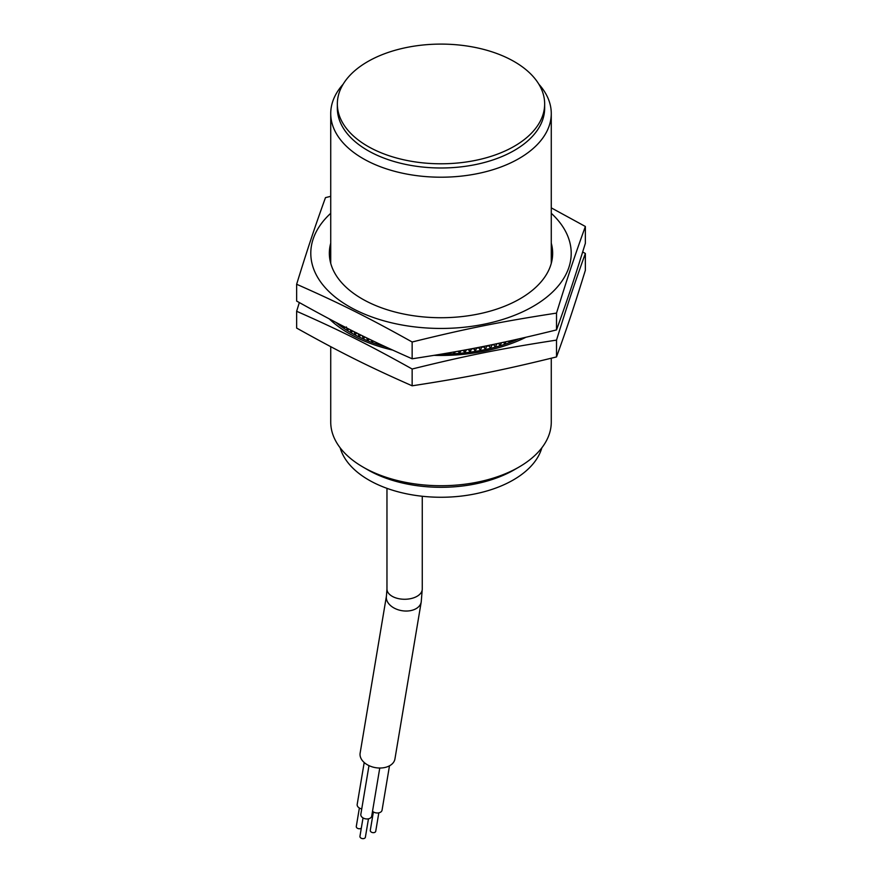 <?xml version="1.0" encoding="UTF-8"?>
<svg xmlns="http://www.w3.org/2000/svg" width="882" height="882" viewBox="0 0 882 882"><rect width="100%" height="100%" fill="white"/><g stroke="black" fill="none" stroke-linecap="round" stroke-linejoin="round"><path stroke-width="1.32" d="M367.706 469.775L363.031 467.074L367.706 469.786A103.657 59.844 0 0 0 367.706 469.786A103.657 59.844 0 0 0 514.294 469.775L518.969 467.074A110.272 63.658 180 0 1 363.031 467.085A110.272 63.658 180 0 1 363.031 467.074A110.272 63.658 180 0 1 330.728 422.059L330.728 346.681M551.272 358.224L551.272 422.059A110.272 63.658 180 0 1 518.969 467.074M343.164 84.187A110.272 63.658 0 0 0 330.728 113.546A110.272 63.658 0 0 0 363.031 158.562A110.272 63.658 0 0 0 483.193 172.365A110.272 63.658 0 0 0 551.272 113.546A110.272 63.658 0 0 0 538.836 84.187M544.657 103.944L544.657 108.144A103.657 59.844 180 0 1 480.668 163.435A103.657 59.844 180 0 1 367.706 150.458A103.657 59.844 180 0 1 337.343 108.144L337.343 103.944A103.657 59.844 0 0 0 367.706 146.258A103.657 59.844 0 0 0 480.668 159.234A103.657 59.844 0 0 0 544.657 103.944A103.657 59.844 0 0 0 441 44.1A103.657 59.844 0 0 0 337.343 103.944M541.835 447.836A102.18 58.995 180 0 1 441 497.261A102.18 58.995 180 0 1 340.165 447.836M368.467 818.816L365.38 837.227A2.756 1.841 -170.5 0 1 363.56 838.617A2.756 1.841 -170.5 0 1 360.716 837.9A2.756 1.841 -170.5 0 1 359.944 836.323L363.031 817.912M361.322 828.099A2.756 1.841 -170.5 0 1 357.056 828.011A2.756 1.841 -170.5 0 1 356.295 826.434L359.371 808.022M378.819 812.84L375.732 831.252A2.756 1.841 -170.5 0 1 373.913 832.63A2.756 1.841 -170.5 0 1 371.068 831.924A2.756 1.841 -170.5 0 1 370.297 830.337L373.384 811.936M361.741 808.915A5.513 3.682 -170.5 0 1 358.72 807.581A5.513 3.682 -170.5 0 1 357.188 804.417L364.2 762.511M389.491 765.808L382.06 810.15A5.513 3.682 -170.5 0 1 378.422 812.917A5.513 3.682 -170.5 0 1 372.733 811.484A5.513 3.682 -170.5 0 1 372.513 811.319M379.767 768.024L371.708 816.126A5.513 3.682 -170.5 0 1 368.059 818.893A5.513 3.682 -170.5 0 1 362.381 817.471A5.513 3.682 -170.5 0 1 360.837 814.307L368.985 765.62M386.426 596.133L360.132 753.118A17.64 11.797 9.5 0 0 365.06 763.228A17.64 11.797 9.5 0 0 383.262 767.792A17.64 11.797 9.5 0 0 394.938 758.939L421.221 601.954A17.64 11.797 9.5 0 1 409.546 610.807A17.64 11.797 9.5 0 1 391.343 606.243A17.64 11.797 9.5 0 1 386.426 596.133L386.966 589.077A17.64 10.187 0 0 0 392.137 596.276A17.64 10.187 0 0 0 411.365 598.492A17.64 10.187 0 0 0 422.257 589.077L422.257 496.268M471.661 348.732L470.106 351.885A127.912 73.845 180 0 1 469.952 351.907L468.265 349.371M476.721 347.762L475.299 351.124A127.912 73.845 180 0 1 475.144 351.146L473.645 348.357M481.781 346.769L480.425 350.231A127.912 73.845 180 0 1 480.271 350.253L478.893 347.332M486.853 345.755L485.486 349.217A127.912 73.845 180 0 1 485.343 349.25L483.986 346.328M496.941 343.671L496.952 343.682A127.912 73.845 0 0 0 497.117 343.638A127.912 73.845 180 0 1 496.952 343.682L495.364 346.824A127.912 73.845 180 0 1 495.221 346.858L493.622 344.586A127.912 73.845 180 0 1 492.09 344.972L490.469 348.081A127.912 73.845 180 0 1 490.326 348.114L488.948 345.325M491.902 344.719L492.09 344.972A127.912 73.845 0 0 0 493.622 344.586L493.755 344.344M468.232 349.426A127.912 73.845 180 0 1 467.438 349.526A127.912 73.845 0 0 0 468.232 349.426M473.447 348.71A127.912 73.845 180 0 1 471.815 348.952A127.912 73.845 0 0 0 473.447 348.71M478.595 347.861A127.912 73.845 180 0 1 476.986 348.136A127.912 73.845 0 0 0 478.595 347.861M483.689 346.891A127.912 73.845 180 0 1 482.09 347.21A127.912 73.845 0 0 0 483.689 346.891M488.694 345.799A127.912 73.845 180 0 1 487.129 346.152A127.912 73.845 0 0 0 488.694 345.799M296.639 284.258L296.639 301.06C340.805 325.701 367.981 339.283 412.148 358.798C467.35 350.319 501.318 343.528 556.52 329.912C567.545 299.351 574.336 278.977 585.361 243.278L585.361 226.476C574.336 257.037 567.545 277.411 556.52 313.099C501.318 321.588 467.35 328.38 412.148 341.995C367.981 317.355 340.805 303.772 296.639 284.258C307.664 248.57 314.455 228.184 325.48 197.634L330.728 196.322M556.52 329.912L556.52 313.099M551.272 207.865L585.361 226.476M330.728 213.29A130.205 75.179 0 0 0 363.538 313.694A130.205 75.179 0 0 0 539.442 302.471A130.205 75.179 0 0 0 551.272 213.29M330.728 243.156A111.65 64.463 0 0 0 362.05 298.844A111.65 64.463 0 0 0 519.95 298.844A111.65 64.463 0 0 0 551.272 243.156M412.148 341.995L412.148 358.798M514.228 339.934L513.533 340.331M513.908 340.65A127.912 73.845 180 0 1 513.787 340.706L513.379 340.121M510.149 340.838L509.443 342.359L509.002 341.951M509.443 342.359A127.912 73.845 180 0 1 509.311 342.414L508.484 341.202M505.904 341.764L504.868 343.958L504.306 343.407M504.868 343.958A127.912 73.845 180 0 1 504.725 344.002L503.523 342.271M501.505 342.712L500.171 345.446L499.41 344.619M500.171 345.446A127.912 73.845 180 0 1 500.028 345.49L498.517 343.341M495.364 346.824L494.107 345.281M490.469 348.081L488.749 345.7M485.486 349.217L483.832 346.626M483.755 346.769L485.343 349.25M480.425 350.231L478.849 347.409M478.761 347.563L480.271 350.253M475.299 351.124L473.943 348.302M473.788 348.324L475.144 351.146M470.106 351.885L469.037 349.228M468.882 349.261L469.952 351.907M466.556 349.691L464.858 352.524L464.086 350.154M464.858 352.524A127.912 73.845 180 0 1 464.704 352.546L463.182 350.319M463.932 350.176L464.704 352.546M460.999 350.716L459.577 353.043L459.081 351.069M459.577 353.043A127.912 73.845 180 0 1 459.423 353.054L458.177 351.223M458.927 351.091L459.423 353.054M455.31 351.742L454.263 353.428L453.998 351.973M454.263 353.428A127.912 73.845 180 0 1 454.109 353.439L453.216 352.116M453.844 351.995L454.109 353.439M449.511 352.756L448.927 353.682L448.839 352.877M448.927 353.682A127.912 73.845 180 0 1 448.773 353.693L448.288 352.965M448.684 352.899L448.773 353.693M381.851 345.105L381.641 345.391A127.912 73.845 180 0 1 381.509 345.347L381.245 344.818M377.529 343.076L376.956 343.903A127.912 73.845 180 0 1 376.812 343.859L376.14 342.414M377.364 343.307L376.812 343.859M373.24 341.036L372.369 342.293A127.912 73.845 180 0 1 372.237 342.249L371.256 340.088M368.985 338.997L367.915 340.584A127.912 73.845 180 0 1 367.783 340.529L366.614 337.85M364.784 336.968L363.582 338.765A127.912 73.845 180 0 1 363.45 338.71L362.193 335.7M360.639 334.94L359.382 336.836A127.912 73.845 180 0 1 359.261 336.781L358.004 333.628M356.648 332.79L355.336 334.818A127.912 73.845 180 0 1 355.214 334.752L354.024 331.654M352.557 330.915L351.433 332.69A127.912 73.845 180 0 1 351.312 332.635L350.275 329.769M348.633 328.942L347.684 330.485A127.912 73.845 180 0 1 347.574 330.419L346.383 326.968M344.818 326.99L344.101 328.181A127.912 73.845 180 0 1 344.002 328.115L343.396 326.263M341.102 325.083L340.695 325.8A127.912 73.845 180 0 1 340.595 325.723L340.254 324.653M385.544 346.824A127.912 73.845 180 0 1 357.276 336.108A127.912 73.845 180 0 1 335.954 322.415M518.759 338.909A127.912 73.845 180 0 1 441.529 354.123M582.671 251.976L585.361 253.487C574.336 284.048 567.545 304.422 556.52 340.11C501.318 348.599 467.35 355.391 412.148 369.007C367.981 344.355 340.805 330.783 296.639 311.269L299.329 302.57M329.306 318.92A130.205 75.179 0 0 0 392.6 350.066M434.153 355.347A130.205 75.179 0 0 0 525.881 337.288M585.361 253.487L585.361 270.289C574.336 305.988 567.545 326.362 556.52 356.923L556.52 340.11M296.639 311.269L296.639 328.071C340.805 352.712 367.981 366.295 412.148 385.809C467.35 377.331 501.318 370.528 556.52 356.923M412.148 369.007L412.148 385.809M551.272 263.376L551.272 113.546M330.728 263.376L330.728 113.546M386.966 589.077L386.966 488.341M422.257 589.077L421.221 601.954"/></g></svg>
